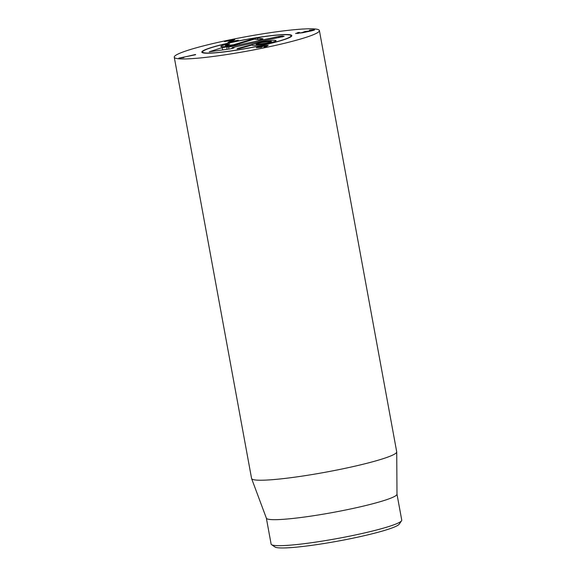 <?xml version="1.0" encoding="UTF-8"?>
<svg xmlns="http://www.w3.org/2000/svg" width="576" height="576" viewBox="0 0 576 576"><rect width="100%" height="100%" fill="white"/><g stroke="black" fill="none" stroke-linecap="round" stroke-linejoin="round"><path stroke-width="0.86" d="M295.891 33.574L298.08 32.558L299.376 32.4L297.936 33.149L301.968 32.638L305.057 31.5L310.234 30.874L312.307 30.125L309.485 30.197L314.374 29.7C315.065 29.909 313.927 30.334 310.954 30.967L302.609 32.753L295.632 33.444M312.516 30.614L312.307 30.125M305.057 31.5L305.172 32.134M304.603 32.292L304.373 31.781M297.864 33.53L297.778 33.07L298.001 33.516M298.894 32.616L299.383 32.45M297.619 32.666L297.778 33.538M224.482 41.616L228.485 40.385L234.821 39.586L230.63 41.681L238.363 40.176L227.916 42.372L232.56 40.061L224.474 41.609M232.265 41.004L232.56 40.061M195.545 54.497L182.052 57.564L183.902 57.607L178.855 58.118L195.588 54.727M266.81 45.382L268.229 45.346L265.176 47.326L263.822 47.434L265.939 45.785L261.194 46.771L262.102 47.009L261.302 47.297L256.262 47.693L258.451 46.764L266.81 45.382L266.983 46.31M259.884 46.591L260.042 47.477M261.194 46.771L261.173 47.326L261.072 46.814M265.954 45.785L266.162 46.937M271.548 544.658L274.961 546.991A63.454 6.192 -10.4 0 0 338.083 541.087A63.454 6.192 -10.4 0 0 399.182 524.196L401.544 520.805A66.406 6.48 169.6 0 1 353.585 535.342A66.406 6.48 169.6 0 1 271.548 544.658A66.406 6.48 169.6 0 1 271.116 544.097L266.357 518.148M258.646 46.109A45.742 4.464 169.6 0 1 201.83 52.135A45.742 4.464 169.6 0 1 246.017 39.485A45.742 4.464 169.6 0 1 291.816 35.618A45.742 4.464 169.6 0 1 258.646 46.109M396.986 494.172L401.746 520.121A66.406 6.48 169.6 0 1 401.544 520.805M396.727 451.951L396.986 494.23A66.406 6.48 169.6 0 1 348.818 509.342A66.406 6.48 169.6 0 1 266.378 518.198L251.604 478.584A73.778 7.2 -10.4 0 0 343.202 468.742A73.778 7.2 -10.4 0 0 396.727 451.951A73.778 7.2 -10.4 0 0 396.713 451.829L319.392 30.557A73.778 7.2 169.6 0 1 248.126 50.954A73.778 7.2 169.6 0 1 174.254 57.197A73.778 7.2 169.6 0 1 227.765 40.277A73.778 7.2 169.6 0 1 319.392 30.557M174.254 57.197L251.575 478.462A73.778 7.2 -10.4 0 0 251.604 478.584M289.087 34.884A44.957 4.385 -10.4 0 0 240.422 40.63A44.957 4.385 -10.4 0 0 202.601 51.876A44.957 4.385 -10.4 0 0 247.615 48.19A44.957 4.385 -10.4 0 0 291.002 35.647A44.957 4.385 -10.4 0 0 289.087 34.884M257.515 38.016L262.98 38.808L261.497 39.377L258.602 39.737L254.311 39.154L235.13 44.942C228.622 46.303 224.05 46.879 221.429 46.678C220.133 46.267 221.638 45.554 225.958 44.539L229.694 43.992L228.514 44.489C225.799 45.151 224.878 45.569 225.756 45.742L233.611 44.734L254.736 38.354L257.515 38.016L257.81 39.622M252.014 39.089L252.158 39.866M225.958 44.539L226.08 45.187M221.429 46.678L220.788 46.411M225.569 46.548L225.396 45.59L225.893 46.512M233.611 44.734L233.705 45.238M260.107 42.365C267.862 40.774 272.966 40.118 275.422 40.392C277.438 40.766 274.687 41.782 267.178 43.445C259.697 44.971 254.786 45.612 252.468 45.382L252.007 45.036L239.825 48.47L237.002 48.823L237.672 48.449L260.107 42.365L260.208 42.89M275.558 41.141L275.422 40.392L276.077 40.673M271.044 41.321L261.67 42.559C257.177 43.538 255.47 44.158 256.55 44.41L265.918 43.178C270.425 42.199 272.131 41.58 271.044 41.321L271.591 42.422M265.918 43.178L266.011 43.69M252.173 44.33L252.367 45.36M256.363 45.252L256.183 44.244L256.702 45.216M228.744 47.11L278.683 36.482L282.312 36.014L284.155 36.331L232.164 47.606L234.007 47.923L230.184 48.895L209.246 51.797L221.954 47.693L227.038 46.865L228.744 47.11L228.758 49.104M232.164 47.606L232.027 48.557M260.446 46.692L260.575 47.426M260.64 46.67L260.777 47.398M258.451 46.764L258.559 47.326M254.736 38.354L254.887 39.197M226.778 44.352L226.879 44.921M239.4 43.214L239.522 43.906M237.672 48.449L237.737 48.809M278.683 36.482L278.986 37.642M227.038 46.865L226.858 49.385M221.954 47.693L222.883 49.975M282.312 36.014L282.247 36.95M232.711 40.133L232.826 40.766M202.601 51.876L202.536 52.726M291.002 35.647L291.37 36.425"/></g></svg>
